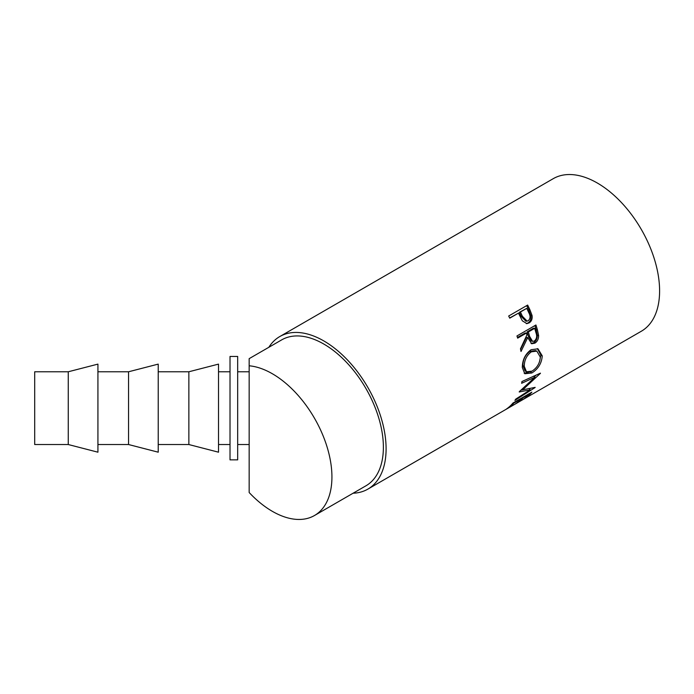 <?xml version="1.0" encoding="UTF-8"?>
<svg xmlns="http://www.w3.org/2000/svg" width="694" height="694" viewBox="0 0 694 694"><rect width="100%" height="100%" fill="white"/><g stroke="black" fill="none" stroke-linecap="round" stroke-linejoin="round"><path stroke-width="1.04" d="M272.36 373.754A84.252 48.641 60 0 1 327.394 448.003A84.252 48.641 60 0 1 314.486 515.512A84.252 48.641 60 0 1 272.36 511.339A84.252 48.641 60 0 1 249.163 492.523L249.163 365.79A84.252 48.641 60 0 1 272.36 373.754M249.163 365.79L249.163 358.651L281.686 339.878A84.252 48.641 60 0 1 323.812 344.051A84.252 48.641 60 0 1 378.846 418.3A84.252 48.641 60 0 1 365.938 485.809L314.486 515.512M527.64 305.074A88.086 50.853 60 0 1 529.912 309.776L532.046 315.466C532.524 318.919 531.535 321.4 529.08 322.918L526.911 323.63L522.348 320.828L519.312 314.833A88.086 50.853 60 0 0 518.496 313.115L509.743 318.164A88.086 50.853 60 0 0 508.685 316.013L527.64 305.074M535.924 325A88.086 50.853 60 0 1 537.425 329.893L538.605 335.54C538.631 339.036 537.373 341.578 534.84 343.166L531.691 343.747L527.718 337.57L521.012 351.485A88.086 50.853 60 0 0 520.474 348.83L526.954 334.872A88.086 50.853 60 0 0 526.416 333.085L517.663 338.143A88.086 50.853 60 0 0 516.961 335.948L535.924 325M542.24 355.857C541.71 363.24 538.249 368.948 531.856 372.982L524.811 373.745L522.322 367.542C522.356 359.96 525.263 354.027 531.049 349.715L538.006 348.822L542.24 355.857L540.886 355.137L539.438 361.999M519.329 391.633A88.086 50.853 60 0 1 519.207 391.98L530.19 389.846L515.729 399.119A88.086 50.853 60 0 1 514.922 400.386L535.057 387.564A88.086 50.853 60 0 0 535.169 387.373L522.677 389.828L540.374 373.398A88.086 50.853 60 0 0 540.426 373.155L521.94 381.535A88.086 50.853 60 0 1 521.628 383.296L534.918 377.232L519.329 391.633M531.873 392.136A88.086 50.853 60 0 1 525.341 398.113L523.389 399.241A88.086 50.853 60 0 0 528.984 394.348L523.155 397.714A88.086 50.853 60 0 1 517.559 402.607L515.616 403.726A88.086 50.853 60 0 0 521.211 398.842L513.916 403.049A88.086 50.853 60 0 1 508.329 407.933L506.377 409.061A88.086 50.853 60 0 0 512.918 403.075L531.873 392.136M367.846 489.131L641.36 331.22A88.086 50.853 60 0 0 654.858 260.64A88.086 50.853 60 0 0 597.317 183.016A88.086 50.853 60 0 0 553.274 178.653L279.769 336.564A88.086 50.853 60 0 1 323.812 340.928A88.086 50.853 60 0 1 381.353 418.543A88.086 50.853 60 0 1 367.846 489.131A88.086 50.853 60 0 1 353.09 493.226M230.018 438.001L230.018 356.456L237.678 356.456L237.678 459.853L230.018 459.853L230.018 438.001M68.255 444.533L34.7 444.533L34.7 371.776L68.255 371.776L68.255 444.533L97.923 452.193L97.923 364.116L68.255 371.776M128.555 371.776L128.555 444.533L158.223 452.193L158.223 364.116L128.555 371.776L97.923 371.776M188.863 371.776L188.863 444.533L218.523 452.193L218.523 364.116L188.863 371.776L158.223 371.776M531.361 351.823C526.659 355.345 524.291 360.177 524.265 366.337L526.477 371.784L532.046 371.134C537.156 367.777 539.906 363.092 540.305 357.08L536.826 351.121L531.361 351.823L530.025 351.311C525.315 354.816 522.946 359.579 522.912 365.617L524.265 366.337M529.626 336.443L532.567 341.335L534.406 341.014C536.722 338.898 537.251 336.191 536.002 332.886A88.086 50.853 60 0 0 534.675 328.314L528.36 331.966L529.626 336.443L528.36 336.26L531.231 341.014L532.567 341.335M522.365 316.238L527.102 321.105L528.229 320.723C530.424 318.659 530.615 315.996 528.811 312.751A88.086 50.853 60 0 0 526.755 308.344L520.439 311.988L522.365 316.238L521.255 316.49L525.913 321.227L527.102 321.105M522.912 365.617L525.072 370.882L526.477 371.784M536.826 351.121L535.56 350.6L530.025 351.311M534.675 328.314L533.434 328.227L527.119 331.871L528.36 336.26M528.36 331.966L527.119 331.871M526.755 308.344L519.372 312.335L521.255 316.49M520.439 311.988L519.372 312.335M523.146 389.759L520.977 390.175M530.207 388.484L529.427 388.978M536.124 375.116L534.38 376.773M537.356 348.614L540.886 355.137M531.266 371.55L524.152 373.207M526.416 333.085L525.176 332.999L517.446 337.458M527.718 337.57L526.442 337.379L520.595 349.386M534.901 325.59A86.169 49.751 60 0 1 536.167 329.737L537.321 335.271C537.321 338.698 536.054 341.205 533.53 342.793L531.04 343.495M518.496 313.115L509.639 317.947M526.677 305.629A86.169 49.751 60 0 1 528.819 310.062L530.893 315.64C531.352 319.023 530.355 321.469 527.891 322.979L526.312 323.621M528.975 388.458L530.19 389.846M522.053 389.213L522.677 389.828M533.599 376.122L534.918 377.232M531.856 372.982L530.511 372.01M534.84 343.166L533.53 342.793M538.605 335.54L537.321 335.271M529.08 322.918L527.891 322.979M532.046 315.466L530.893 315.64M268.838 347.295A88.086 50.853 60 0 1 279.769 336.564M537.425 329.893L536.167 329.737M529.912 309.776L528.819 310.062M237.678 371.776L249.163 371.776M218.523 371.776L230.018 371.776M218.523 444.533L230.018 444.533M158.223 444.533L188.863 444.533M97.923 444.533L128.555 444.533M237.678 444.533L249.163 444.533"/></g></svg>
